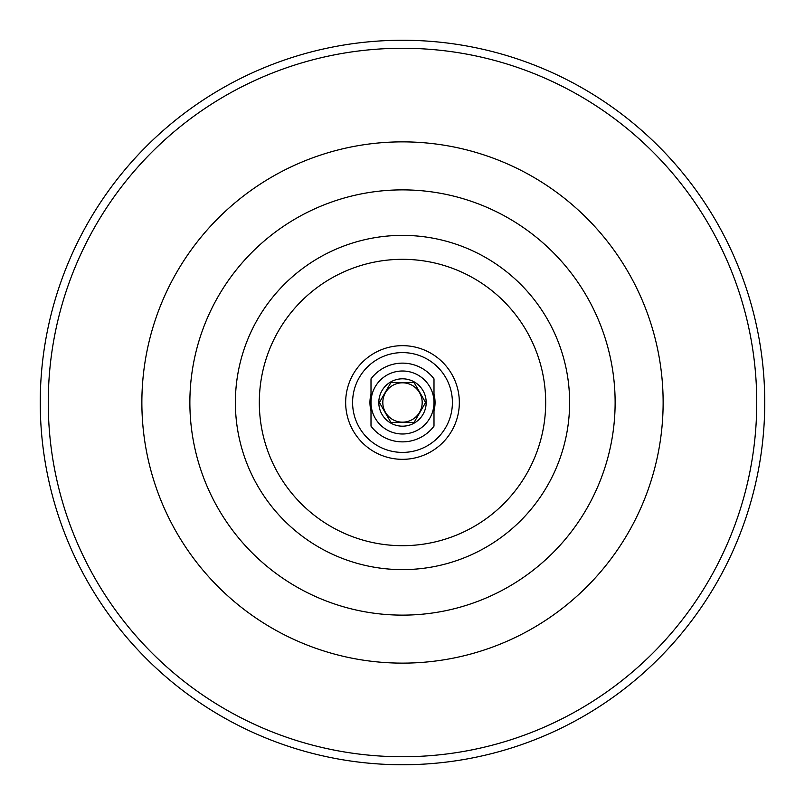 <?xml version="1.0" encoding="UTF-8"?>
<svg xmlns="http://www.w3.org/2000/svg" width="805" height="805" viewBox="0 0 805 805"><rect width="100%" height="100%" fill="white"/><g stroke="black" fill="none" stroke-linecap="round" stroke-linejoin="round"><path stroke-width="1.21" d="M402.5 615.131A212.631 212.631 0 0 1 218.356 296.19A212.631 212.631 0 0 1 586.644 296.19A212.631 212.631 0 0 1 402.5 615.131A212.631 212.631 0 0 0 586.644 296.19A212.631 212.631 0 0 0 218.356 296.19A212.631 212.631 0 0 0 402.5 615.131M402.5 756.75A354.25 354.25 0 0 1 95.715 225.38A354.25 354.25 0 0 1 709.286 225.38A354.25 354.25 0 0 1 402.5 756.75M402.5 459.333A56.833 56.833 0 0 1 353.274 374.084A56.833 56.833 0 0 1 451.726 374.084A56.833 56.833 0 0 1 402.5 459.333M433.996 394.279A32.552 32.552 0 0 1 433.996 410.721M371.004 410.721A32.552 32.552 0 0 1 371.004 394.279M402.5 452.41A49.91 49.91 0 0 1 359.282 377.545A49.91 49.91 0 0 1 445.718 377.545A49.91 49.91 0 0 1 402.5 452.41M402.5 764.75A362.25 362.25 0 0 0 716.219 221.375A362.25 362.25 0 0 0 88.781 221.375A362.25 362.25 0 0 0 402.5 764.75M433.996 402.5L433.996 378.873A39.375 39.375 0 0 0 371.004 378.873L371.004 426.127A39.375 39.375 0 0 0 433.996 426.127L433.996 402.5A31.496 31.496 0 0 0 402.5 371.004A31.496 31.496 0 0 0 371.004 402.5A31.496 31.496 0 0 0 402.5 433.996A31.496 31.496 0 0 0 433.996 402.5M390.948 382.496L414.052 382.496L425.593 402.5L414.052 422.504L390.948 422.504L379.407 402.5L390.948 382.496M402.5 382.808A19.692 19.692 0 0 0 385.454 412.341A19.692 19.692 0 0 0 419.546 412.341A19.692 19.692 0 0 0 402.5 382.808M402.5 426.187A23.687 23.687 0 0 0 425.382 396.372A23.687 23.687 0 0 0 390.656 381.983A23.687 23.687 0 0 0 402.5 426.187M402.5 663.129A260.629 260.629 0 0 0 628.212 272.181A260.629 260.629 0 0 0 176.788 272.181A260.629 260.629 0 0 0 402.5 663.129M402.5 569.618A167.118 167.118 0 0 0 547.229 318.941A167.118 167.118 0 0 0 257.771 318.941A167.118 167.118 0 0 0 402.5 569.618M402.5 545.689A143.189 143.189 0 0 1 278.5 330.905A143.189 143.189 0 0 1 526.5 330.905A143.189 143.189 0 0 1 402.5 545.689"/></g></svg>
